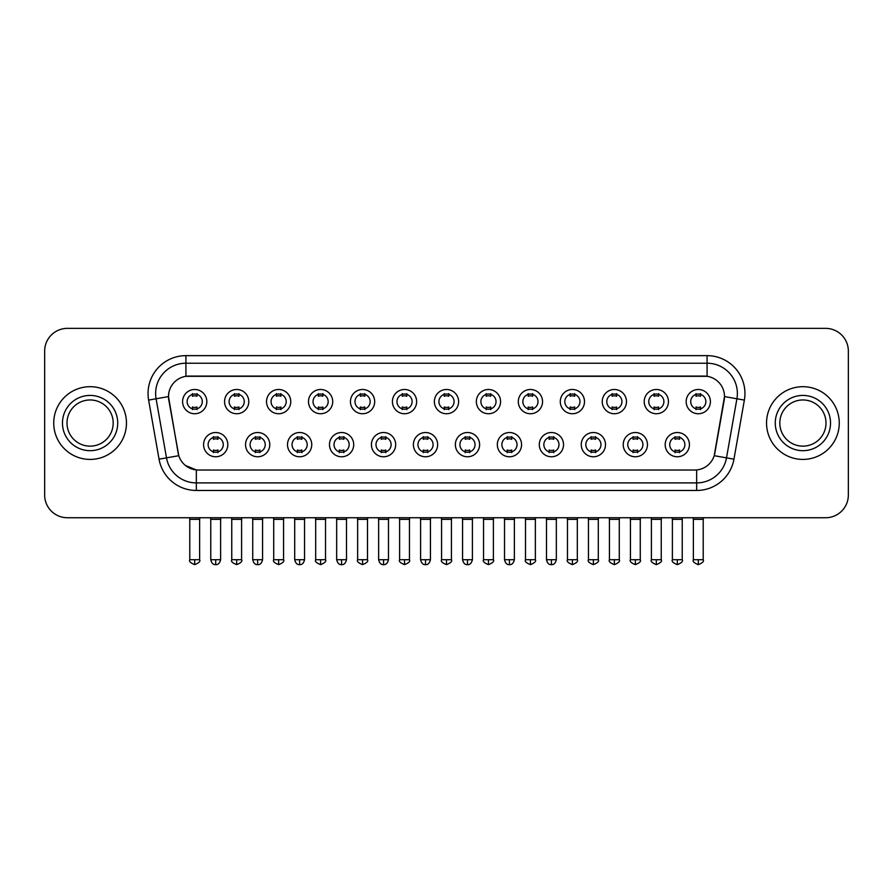 <?xml version="1.0" encoding="UTF-8"?>
<svg xmlns="http://www.w3.org/2000/svg" width="893" height="893" viewBox="0 0 893 893"><rect width="100%" height="100%" fill="white"/><g stroke="black" fill="none" stroke-linecap="round" stroke-linejoin="round"><path stroke-width="1.34" d="M269.775 444.647A12.122 12.122 0 0 1 257.653 456.769A12.122 12.122 0 0 1 245.542 444.647A12.122 12.122 0 0 1 257.653 432.525A12.122 12.122 0 0 1 269.775 444.647M250.085 444.647A7.579 7.579 0 0 0 257.653 452.215A7.579 7.579 0 0 0 265.232 444.647A7.579 7.579 0 0 0 257.653 437.068A7.579 7.579 0 0 0 250.085 444.647M311.746 444.647A12.122 12.122 0 0 1 299.624 456.769A12.122 12.122 0 0 1 287.501 444.647A12.122 12.122 0 0 1 299.624 432.525A12.122 12.122 0 0 1 311.746 444.647M292.044 444.647A7.579 7.579 0 0 0 299.624 452.215A7.579 7.579 0 0 0 307.192 444.647A7.579 7.579 0 0 0 299.624 437.068A7.579 7.579 0 0 0 292.044 444.647M353.706 444.647A12.122 12.122 0 0 1 341.584 456.769A12.122 12.122 0 0 1 329.472 444.647A12.122 12.122 0 0 1 341.584 432.525A12.122 12.122 0 0 1 353.706 444.647M334.015 444.647A7.579 7.579 0 0 0 341.584 452.215A7.579 7.579 0 0 0 349.163 444.647A7.579 7.579 0 0 0 341.584 437.068A7.579 7.579 0 0 0 334.015 444.647M395.677 444.647A12.122 12.122 0 0 1 383.555 456.769A12.122 12.122 0 0 1 371.432 444.647A12.122 12.122 0 0 1 383.555 432.525A12.122 12.122 0 0 1 395.677 444.647M375.975 444.647A7.579 7.579 0 0 0 383.555 452.215A7.579 7.579 0 0 0 391.123 444.647A7.579 7.579 0 0 0 383.555 437.068A7.579 7.579 0 0 0 375.975 444.647M437.637 444.647A12.122 12.122 0 0 1 425.514 456.769A12.122 12.122 0 0 1 413.392 444.647A12.122 12.122 0 0 1 425.514 432.525A12.122 12.122 0 0 1 437.637 444.647M417.946 444.647A7.579 7.579 0 0 0 425.514 452.215A7.579 7.579 0 0 0 433.094 444.647A7.579 7.579 0 0 0 425.514 437.068A7.579 7.579 0 0 0 417.946 444.647M479.608 444.647A12.122 12.122 0 0 1 467.486 456.769A12.122 12.122 0 0 1 455.363 444.647A12.122 12.122 0 0 1 467.486 432.525A12.122 12.122 0 0 1 479.608 444.647M459.906 444.647A7.579 7.579 0 0 0 467.486 452.215A7.579 7.579 0 0 0 475.054 444.647A7.579 7.579 0 0 0 467.486 437.068A7.579 7.579 0 0 0 459.906 444.647M521.568 444.647A12.122 12.122 0 0 1 509.445 456.769A12.122 12.122 0 0 1 497.323 444.647A12.122 12.122 0 0 1 509.445 432.525A12.122 12.122 0 0 1 521.568 444.647M501.877 444.647A7.579 7.579 0 0 0 509.445 452.215A7.579 7.579 0 0 0 517.025 444.647A7.579 7.579 0 0 0 509.445 437.068A7.579 7.579 0 0 0 501.877 444.647M563.528 444.647A12.122 12.122 0 0 1 551.416 456.769A12.122 12.122 0 0 1 539.294 444.647A12.122 12.122 0 0 1 551.416 432.525A12.122 12.122 0 0 1 563.528 444.647M543.837 444.647A7.579 7.579 0 0 0 551.416 452.215A7.579 7.579 0 0 0 558.985 444.647A7.579 7.579 0 0 0 551.416 437.068A7.579 7.579 0 0 0 543.837 444.647M605.499 444.647A12.122 12.122 0 0 1 593.376 456.769A12.122 12.122 0 0 1 581.254 444.647A12.122 12.122 0 0 1 593.376 432.525A12.122 12.122 0 0 1 605.499 444.647M585.808 444.647A7.579 7.579 0 0 0 593.376 452.215A7.579 7.579 0 0 0 600.956 444.647A7.579 7.579 0 0 0 593.376 437.068A7.579 7.579 0 0 0 585.808 444.647M647.458 444.647A12.122 12.122 0 0 1 635.347 456.769A12.122 12.122 0 0 1 623.225 444.647A12.122 12.122 0 0 1 635.347 432.525A12.122 12.122 0 0 1 647.458 444.647M627.768 444.647A7.579 7.579 0 0 0 635.347 452.215A7.579 7.579 0 0 0 642.915 444.647A7.579 7.579 0 0 0 635.347 437.068A7.579 7.579 0 0 0 627.768 444.647M689.429 444.647A12.122 12.122 0 0 1 677.307 456.769A12.122 12.122 0 0 1 665.185 444.647A12.122 12.122 0 0 1 677.307 432.525A12.122 12.122 0 0 1 689.429 444.647M669.728 444.647A7.579 7.579 0 0 0 677.307 452.215A7.579 7.579 0 0 0 684.886 444.647A7.579 7.579 0 0 0 677.307 437.068A7.579 7.579 0 0 0 669.728 444.647M227.815 444.647A12.122 12.122 0 0 1 215.693 456.769A12.122 12.122 0 0 1 203.571 444.647A12.122 12.122 0 0 1 215.693 432.525A12.122 12.122 0 0 1 227.815 444.647M208.114 444.647A7.579 7.579 0 0 0 215.693 452.215A7.579 7.579 0 0 0 223.272 444.647A7.579 7.579 0 0 0 215.693 437.068A7.579 7.579 0 0 0 208.114 444.647M248.79 401.616A12.122 12.122 0 0 1 236.678 413.738A12.122 12.122 0 0 1 224.556 401.616A12.122 12.122 0 0 1 236.678 389.493A12.122 12.122 0 0 1 248.79 401.616M229.099 401.616A7.579 7.579 0 0 0 236.678 409.195A7.579 7.579 0 0 0 244.247 401.616A7.579 7.579 0 0 0 236.678 394.047A7.579 7.579 0 0 0 229.099 401.616M290.761 401.616A12.122 12.122 0 0 1 278.638 413.738A12.122 12.122 0 0 1 266.516 401.616A12.122 12.122 0 0 1 278.638 389.493A12.122 12.122 0 0 1 290.761 401.616M271.07 401.616A7.579 7.579 0 0 0 278.638 409.195A7.579 7.579 0 0 0 286.218 401.616A7.579 7.579 0 0 0 278.638 394.047A7.579 7.579 0 0 0 271.07 401.616M332.721 401.616A12.122 12.122 0 0 1 320.609 413.738A12.122 12.122 0 0 1 308.487 401.616A12.122 12.122 0 0 1 320.609 389.493A12.122 12.122 0 0 1 332.721 401.616M313.03 401.616A7.579 7.579 0 0 0 320.609 409.195A7.579 7.579 0 0 0 328.178 401.616A7.579 7.579 0 0 0 320.609 394.047A7.579 7.579 0 0 0 313.03 401.616M374.692 401.616A12.122 12.122 0 0 1 362.569 413.738A12.122 12.122 0 0 1 350.447 401.616A12.122 12.122 0 0 1 362.569 389.493A12.122 12.122 0 0 1 374.692 401.616M354.99 401.616A7.579 7.579 0 0 0 362.569 409.195A7.579 7.579 0 0 0 370.149 401.616A7.579 7.579 0 0 0 362.569 394.047A7.579 7.579 0 0 0 354.99 401.616M416.651 401.616A12.122 12.122 0 0 1 404.54 413.738A12.122 12.122 0 0 1 392.418 401.616A12.122 12.122 0 0 1 404.54 389.493A12.122 12.122 0 0 1 416.651 401.616M396.961 401.616A7.579 7.579 0 0 0 404.54 409.195A7.579 7.579 0 0 0 412.108 401.616A7.579 7.579 0 0 0 404.54 394.047A7.579 7.579 0 0 0 396.961 401.616M458.622 401.616A12.122 12.122 0 0 1 446.5 413.738A12.122 12.122 0 0 1 434.378 401.616A12.122 12.122 0 0 1 446.5 389.493A12.122 12.122 0 0 1 458.622 401.616M438.921 401.616A7.579 7.579 0 0 0 446.5 409.195A7.579 7.579 0 0 0 454.079 401.616A7.579 7.579 0 0 0 446.5 394.047A7.579 7.579 0 0 0 438.921 401.616M500.582 401.616A12.122 12.122 0 0 1 488.46 413.738A12.122 12.122 0 0 1 476.349 401.616A12.122 12.122 0 0 1 488.46 389.493A12.122 12.122 0 0 1 500.582 401.616M480.892 401.616A7.579 7.579 0 0 0 488.46 409.195A7.579 7.579 0 0 0 496.039 401.616A7.579 7.579 0 0 0 488.46 394.047A7.579 7.579 0 0 0 480.892 401.616M542.553 401.616A12.122 12.122 0 0 1 530.431 413.738A12.122 12.122 0 0 1 518.308 401.616A12.122 12.122 0 0 1 530.431 389.493A12.122 12.122 0 0 1 542.553 401.616M522.851 401.616A7.579 7.579 0 0 0 530.431 409.195A7.579 7.579 0 0 0 538.01 401.616A7.579 7.579 0 0 0 530.431 394.047A7.579 7.579 0 0 0 522.851 401.616M584.513 401.616A12.122 12.122 0 0 1 572.391 413.738A12.122 12.122 0 0 1 560.279 401.616A12.122 12.122 0 0 1 572.391 389.493A12.122 12.122 0 0 1 584.513 401.616M564.822 401.616A7.579 7.579 0 0 0 572.391 409.195A7.579 7.579 0 0 0 579.97 401.616A7.579 7.579 0 0 0 572.391 394.047A7.579 7.579 0 0 0 564.822 401.616M626.484 401.616A12.122 12.122 0 0 1 614.362 413.738A12.122 12.122 0 0 1 602.239 401.616A12.122 12.122 0 0 1 614.362 389.493A12.122 12.122 0 0 1 626.484 401.616M606.782 401.616A7.579 7.579 0 0 0 614.362 409.195A7.579 7.579 0 0 0 621.93 401.616A7.579 7.579 0 0 0 614.362 394.047A7.579 7.579 0 0 0 606.782 401.616M668.444 401.616A12.122 12.122 0 0 1 656.322 413.738A12.122 12.122 0 0 1 644.21 401.616A12.122 12.122 0 0 1 656.322 389.493A12.122 12.122 0 0 1 668.444 401.616M648.753 401.616A7.579 7.579 0 0 0 656.322 409.195A7.579 7.579 0 0 0 663.901 401.616A7.579 7.579 0 0 0 656.322 394.047A7.579 7.579 0 0 0 648.753 401.616M710.415 401.616A12.122 12.122 0 0 1 698.293 413.738A12.122 12.122 0 0 1 686.17 401.616A12.122 12.122 0 0 1 698.293 389.493A12.122 12.122 0 0 1 710.415 401.616M690.713 401.616A7.579 7.579 0 0 0 698.293 409.195A7.579 7.579 0 0 0 705.861 401.616A7.579 7.579 0 0 0 698.293 394.047A7.579 7.579 0 0 0 690.713 401.616M206.83 401.616A12.122 12.122 0 0 1 194.707 413.738A12.122 12.122 0 0 1 182.585 401.616A12.122 12.122 0 0 1 194.707 389.493A12.122 12.122 0 0 1 206.83 401.616M187.139 401.616A7.579 7.579 0 0 0 194.707 409.195A7.579 7.579 0 0 0 202.287 401.616A7.579 7.579 0 0 0 194.707 394.047A7.579 7.579 0 0 0 187.139 401.616M159.043 459.169L148.629 400.086A37.874 37.874 0 0 1 185.923 355.637L707.077 355.637A37.874 37.874 0 0 1 744.371 400.086L733.957 459.169A37.874 37.874 0 0 1 696.663 490.469L196.337 490.469A37.874 37.874 0 0 1 159.043 459.169L178.79 455.698L168.81 400.097A20.45 20.45 0 0 1 188.948 376.087L704.052 376.087A20.45 20.45 0 0 1 724.19 400.097L714.835 453.119A20.45 20.45 0 0 1 694.698 470.019L198.302 470.019A20.45 20.45 0 0 1 178.165 453.119L168.498 396.581L156.085 398.78A30.295 30.295 0 0 1 185.923 363.217L707.077 363.217A30.295 30.295 0 0 1 736.915 398.78L726.5 457.863A30.295 30.295 0 0 1 696.663 482.901L196.337 482.901A30.295 30.295 0 0 1 166.5 457.863L156.085 398.78A30.295 30.295 0 0 1 155.628 393.512M53.736 423.059A36.356 36.356 0 0 0 90.104 459.415A36.356 36.356 0 0 0 126.46 423.059A36.356 36.356 0 0 0 90.104 386.691A36.356 36.356 0 0 0 53.736 423.059A36.356 36.356 0 0 0 90.104 459.415A36.356 36.356 0 0 0 126.46 423.059A36.356 36.356 0 0 0 90.104 386.691A36.356 36.356 0 0 0 53.736 423.059M766.54 423.059A36.356 36.356 0 0 0 802.896 459.415A36.356 36.356 0 0 0 839.264 423.059A36.356 36.356 0 0 0 802.896 386.691A36.356 36.356 0 0 0 766.54 423.059A36.356 36.356 0 0 0 802.896 459.415A36.356 36.356 0 0 0 839.264 423.059A36.356 36.356 0 0 0 802.896 386.691A36.356 36.356 0 0 0 766.54 423.059M185.923 355.637L185.923 376.321L707.077 376.321L707.077 355.637M168.498 396.548L168.721 393.512M694.698 470.019L198.302 470.019M196.337 490.469L196.337 469.93L185.42 465.454M736.915 398.78L724.502 396.581L714.21 455.698L726.5 457.863L736.915 398.78L744.371 400.086M714.835 453.119L714.713 453.767M178.287 453.767L178.165 453.119M848.35 351.094A22.727 22.727 0 0 0 825.623 328.367L67.377 328.367A22.727 22.727 0 0 0 44.65 351.094L44.65 495.012A22.727 22.727 0 0 0 67.377 517.739L825.623 517.739A22.727 22.727 0 0 0 848.35 495.012L848.35 351.094L848.35 495.012M44.65 351.094L44.65 495.012M825.623 328.367L67.377 328.367M67.377 517.739L825.623 517.739M192.441 409.63L192.441 406.962A5.816 5.816 0 0 0 196.985 406.962L196.985 409.63M194.707 559.71L189.785 559.71C188.791 561.284 190.432 562.925 194.707 564.633L194.707 559.71L199.63 559.71L199.63 519.335L189.785 519.335L189.383 517.739M199.63 519.335L200.032 517.739M196.985 393.601L196.985 396.269A5.816 5.816 0 0 0 192.441 396.269L192.441 393.601M213.416 452.662L213.416 449.994A5.816 5.816 0 0 0 217.959 449.994L217.959 452.662M215.693 559.71L210.77 559.71C211.63 563.215 213.271 564.856 215.693 564.633L215.693 559.71L220.616 559.71L220.616 519.335L210.77 519.335L210.368 517.739M220.616 519.335L221.017 517.739M217.959 436.632L217.959 439.3A5.816 5.816 0 0 0 213.416 439.3L213.416 436.632M234.401 409.63L234.401 406.962A5.816 5.816 0 0 0 238.944 406.962L238.944 409.63M236.678 559.71L231.756 559.71C230.751 561.284 232.392 562.925 236.678 564.633L236.678 559.71L241.601 559.71L241.601 519.335L231.756 519.335L231.354 517.739M241.601 519.335L241.992 517.739M238.944 393.601L238.944 396.269A5.816 5.816 0 0 0 234.401 396.269L234.401 393.601M276.372 409.63L276.372 406.962A5.816 5.816 0 0 0 280.915 406.962L280.915 409.63M278.638 559.71L273.716 559.71C272.722 561.284 274.363 562.925 278.638 564.633L278.638 559.71L283.561 559.71L283.561 519.335L273.716 519.335L273.314 517.739M283.561 519.335L283.963 517.739M280.915 393.601L280.915 396.269A5.816 5.816 0 0 0 276.372 396.269L276.372 393.601M318.332 409.63L318.332 406.962A5.816 5.816 0 0 0 322.875 406.962L322.875 409.63M320.609 559.71L315.675 559.71C314.682 561.284 316.323 562.925 320.609 564.633L320.609 559.71L325.532 559.71L325.532 519.335L315.675 519.335L315.285 517.739M325.532 519.335L325.923 517.739M322.875 393.601L322.875 396.269A5.816 5.816 0 0 0 318.332 396.269L318.332 393.601M360.292 409.63L360.292 406.962A5.816 5.816 0 0 0 364.846 406.962L364.846 409.63M362.569 559.71L357.646 559.71C356.642 561.284 358.283 562.925 362.569 564.633L362.569 559.71L367.492 559.71L367.492 519.335L357.646 519.335L357.245 517.739M367.492 519.335L367.894 517.739M364.846 393.601L364.846 396.269A5.816 5.816 0 0 0 360.292 396.269L360.292 393.601M255.387 452.662L255.387 449.994A5.816 5.816 0 0 0 259.93 449.994L259.93 452.662M257.653 559.71L252.73 559.71C253.59 563.215 255.231 564.856 257.653 564.633L257.653 559.71L262.575 559.71L262.575 519.335L252.73 519.335L252.339 517.739M262.575 519.335L262.977 517.739M259.93 436.632L259.93 439.3A5.816 5.816 0 0 0 255.387 439.3L255.387 436.632M297.347 452.662L297.347 449.994A5.816 5.816 0 0 0 301.89 449.994L301.89 452.662M299.624 559.71L294.701 559.71C295.561 563.215 297.202 564.856 299.624 564.633L299.624 559.71L304.546 559.71L304.546 519.335L294.701 519.335L294.299 517.739M304.546 519.335L304.948 517.739M301.89 436.632L301.89 439.3A5.816 5.816 0 0 0 297.347 439.3L297.347 436.632M339.318 452.662L339.318 449.994A5.816 5.816 0 0 0 343.861 449.994L343.861 452.662M341.584 559.71L336.661 559.71C337.521 563.215 339.161 564.856 341.584 564.633L341.584 559.71L346.506 559.71L346.506 519.335L336.661 519.335L336.27 517.739M346.506 519.335L346.908 517.739M343.861 436.632L343.861 439.3A5.816 5.816 0 0 0 339.318 439.3L339.318 436.632M113.188 423.059A23.084 23.084 0 0 0 90.104 399.964A23.084 23.084 0 0 0 67.008 423.059A23.084 23.084 0 0 0 90.104 446.143A23.084 23.084 0 0 0 113.188 423.059A23.084 23.084 0 0 1 90.104 446.143A23.084 23.084 0 0 1 67.008 423.059M825.992 423.059A23.084 23.084 0 0 0 802.896 399.964A23.084 23.084 0 0 0 779.812 423.059A23.084 23.084 0 0 0 802.896 446.143A23.084 23.084 0 0 0 825.992 423.059A23.084 23.084 0 0 1 802.896 446.143A23.084 23.084 0 0 1 779.812 423.059M402.263 409.63L402.263 406.962A5.816 5.816 0 0 0 406.806 406.962L406.806 409.63M404.54 559.71L399.606 559.71C398.613 561.284 400.254 562.925 404.54 564.633L404.54 559.71L409.463 559.71L409.463 519.335L399.606 519.335L399.216 517.739M409.463 519.335L409.854 517.739M406.806 393.601L406.806 396.269A5.816 5.816 0 0 0 402.263 396.269L402.263 393.601M444.223 409.63L444.223 406.962A5.816 5.816 0 0 0 448.777 406.962L448.777 409.63M446.5 559.71L441.577 559.71C440.573 561.284 442.214 562.925 446.5 564.633L446.5 559.71L451.423 559.71L451.423 519.335L441.577 519.335L441.175 517.739M451.423 519.335L451.825 517.739M448.777 393.601L448.777 396.269A5.816 5.816 0 0 0 444.223 396.269L444.223 393.601M486.194 409.63L486.194 406.962A5.816 5.816 0 0 0 490.737 406.962L490.737 409.63M488.46 559.71L483.537 559.71C482.544 561.284 484.185 562.925 488.46 564.633L488.46 559.71L493.394 559.71L493.394 519.335L483.537 519.335L483.146 517.739M493.394 519.335L493.784 517.739M490.737 393.601L490.737 396.269A5.816 5.816 0 0 0 486.194 396.269L486.194 393.601M381.278 452.662L381.278 449.994A5.816 5.816 0 0 0 385.821 449.994L385.821 452.662M383.555 559.71L378.632 559.71C379.492 563.215 381.132 564.856 383.555 564.633L383.555 559.71L388.477 559.71L388.477 519.335L378.632 519.335L378.23 517.739M388.477 519.335L388.879 517.739M385.821 436.632L385.821 439.3A5.816 5.816 0 0 0 381.278 439.3L381.278 436.632M423.249 452.662L423.249 449.994A5.816 5.816 0 0 0 427.792 449.994L427.792 452.662M425.514 559.71L420.592 559.71C421.451 563.215 423.092 564.856 425.514 564.633L425.514 559.71L430.437 559.71L430.437 519.335L420.592 519.335L420.201 517.739M430.437 519.335L430.839 517.739M427.792 436.632L427.792 439.3A5.816 5.816 0 0 0 423.249 439.3L423.249 436.632M465.208 452.662L465.208 449.994A5.816 5.816 0 0 0 469.751 449.994L469.751 452.662M467.486 559.71L462.563 559.71C463.422 563.215 465.063 564.856 467.486 564.633L467.486 559.71L472.408 559.71L472.408 519.335L462.563 519.335L462.161 517.739M472.408 519.335L472.799 517.739M469.751 436.632L469.751 439.3A5.816 5.816 0 0 0 465.208 439.3L465.208 436.632M528.154 409.63L528.154 406.962A5.816 5.816 0 0 0 532.708 406.962L532.708 409.63M530.431 559.71L525.508 559.71C524.504 561.284 526.144 562.925 530.431 564.633L530.431 559.71L535.354 559.71L535.354 519.335L525.508 519.335L525.106 517.739M535.354 519.335L535.755 517.739M532.708 393.601L532.708 396.269A5.816 5.816 0 0 0 528.154 396.269L528.154 393.601M570.125 409.63L570.125 406.962A5.816 5.816 0 0 0 574.668 406.962L574.668 409.63M572.391 559.71L567.468 559.71C566.475 561.284 568.115 562.925 572.391 564.633L572.391 559.71L577.325 559.71L577.325 519.335L567.468 519.335L567.077 517.739M577.325 519.335L577.715 517.739M574.668 393.601L574.668 396.269A5.816 5.816 0 0 0 570.125 396.269L570.125 393.601M612.085 409.63L612.085 406.962A5.816 5.816 0 0 0 616.628 406.962L616.628 409.63M614.362 559.71L609.439 559.71C608.434 561.284 610.075 562.925 614.362 564.633L614.362 559.71L619.284 559.71L619.284 519.335L609.439 519.335L609.037 517.739M619.284 519.335L619.686 517.739M616.628 393.601L616.628 396.269A5.816 5.816 0 0 0 612.085 396.269L612.085 393.601M654.056 409.63L654.056 406.962A5.816 5.816 0 0 0 658.599 406.962L658.599 409.63M656.322 559.71L651.399 559.71C650.405 561.284 652.046 562.925 656.322 564.633L656.322 559.71L661.244 559.71L661.244 519.335L651.399 519.335L651.008 517.739M661.244 519.335L661.646 517.739M658.599 393.601L658.599 396.269A5.816 5.816 0 0 0 654.056 396.269L654.056 393.601M696.015 409.63L696.015 406.962A5.816 5.816 0 0 0 700.558 406.962L700.558 409.63M698.293 559.71L693.37 559.71C692.365 561.284 694.006 562.925 698.293 564.633L698.293 559.71L703.215 559.71L703.215 519.335L693.37 519.335L692.968 517.739M703.215 519.335L703.617 517.739M700.558 393.601L700.558 396.269A5.816 5.816 0 0 0 696.015 396.269L696.015 393.601M507.179 452.662L507.179 449.994A5.816 5.816 0 0 0 511.722 449.994L511.722 452.662M509.445 559.71L504.523 559.71C505.382 563.215 507.023 564.856 509.445 564.633L509.445 559.71L514.368 559.71L514.368 519.335L504.523 519.335L504.121 517.739M514.368 519.335L514.77 517.739M511.722 436.632L511.722 439.3A5.816 5.816 0 0 0 507.179 439.3L507.179 436.632M549.139 452.662L549.139 449.994A5.816 5.816 0 0 0 553.682 449.994L553.682 452.662M551.416 559.71L546.494 559.71C547.353 563.215 548.994 564.856 551.416 564.633L551.416 559.71L556.339 559.71L556.339 519.335L546.494 519.335L546.092 517.739M556.339 519.335L556.73 517.739M553.682 436.632L553.682 439.3A5.816 5.816 0 0 0 549.139 439.3L549.139 436.632M591.11 452.662L591.11 449.994A5.816 5.816 0 0 0 595.653 449.994L595.653 452.662M593.376 559.71L588.454 559.71C587.46 561.284 589.101 562.925 593.376 564.633L593.376 559.71L598.299 559.71L598.299 519.335L588.454 519.335L588.052 517.739M598.299 519.335L598.701 517.739M595.653 436.632L595.653 439.3A5.816 5.816 0 0 0 591.11 439.3L591.11 436.632M633.07 452.662L633.07 449.994A5.816 5.816 0 0 0 637.613 449.994L637.613 452.662M635.347 559.71L630.425 559.71C629.42 561.284 631.061 562.925 635.347 564.633L635.347 559.71L640.27 559.71L640.27 519.335L630.425 519.335L630.023 517.739M640.27 519.335L640.661 517.739M637.613 436.632L637.613 439.3A5.816 5.816 0 0 0 633.07 439.3L633.07 436.632M675.041 452.662L675.041 449.994A5.816 5.816 0 0 0 679.584 449.994L679.584 452.662M677.307 559.71L672.384 559.71C671.391 561.284 673.032 562.925 677.307 564.633L677.307 559.71L682.23 559.71L682.23 519.335L672.384 519.335L671.982 517.739M682.23 519.335L682.632 517.739M679.584 436.632L679.584 439.3A5.816 5.816 0 0 0 675.041 439.3L675.041 436.632M696.663 469.93L696.663 490.469M148.629 400.086L156.085 398.78M726.5 457.863L733.957 459.169M117.731 423.059A27.638 27.638 0 0 0 90.104 395.42A27.638 27.638 0 0 0 62.465 423.059A27.638 27.638 0 0 0 90.104 450.686A27.638 27.638 0 0 0 117.731 423.059M830.535 423.059A27.638 27.638 0 0 0 802.896 395.42A27.638 27.638 0 0 0 775.269 423.059A27.638 27.638 0 0 0 802.896 450.686A27.638 27.638 0 0 0 830.535 423.059M189.785 559.71L189.785 519.335M199.63 559.71C200.635 561.284 198.994 562.925 194.707 564.633M210.77 559.71L210.77 519.335M220.616 559.71C219.756 563.215 218.115 564.856 215.693 564.633M231.756 559.71L231.756 519.335M241.601 559.71C242.595 561.284 240.954 562.925 236.678 564.633M273.716 559.71L273.716 519.335M283.561 559.71C284.566 561.284 282.925 562.925 278.638 564.633M315.675 559.71L315.675 519.335M325.532 559.71C326.525 561.284 324.885 562.925 320.609 564.633M357.646 559.71L357.646 519.335M367.492 559.71C368.496 561.284 366.856 562.925 362.569 564.633M252.73 559.71L252.73 519.335M262.575 559.71C261.716 563.215 260.075 564.856 257.653 564.633M294.701 559.71L294.701 519.335M304.546 559.71C303.687 563.215 302.046 564.856 299.624 564.633M336.661 559.71L336.661 519.335M346.506 559.71C345.647 563.215 344.006 564.856 341.584 564.633M399.606 559.71L399.606 519.335M409.463 559.71C410.456 561.284 408.815 562.925 404.54 564.633M441.577 559.71L441.577 519.335M451.423 559.71C452.427 561.284 450.786 562.925 446.5 564.633M483.537 559.71L483.537 519.335M493.394 559.71C494.387 561.284 492.746 562.925 488.46 564.633M378.632 559.71L378.632 519.335M388.477 559.71C387.618 563.215 385.977 564.856 383.555 564.633M420.592 559.71L420.592 519.335M430.437 559.71C429.578 563.215 427.937 564.856 425.514 564.633M462.563 559.71L462.563 519.335M472.408 559.71C471.549 563.215 469.908 564.856 467.486 564.633M525.508 559.71L525.508 519.335M535.354 559.71C536.358 561.284 534.717 562.925 530.431 564.633M567.468 559.71L567.468 519.335M577.325 559.71C578.318 561.284 576.677 562.925 572.391 564.633M609.439 559.71L609.439 519.335M619.284 559.71C620.278 561.284 618.637 562.925 614.362 564.633M651.399 559.71L651.399 519.335M661.244 559.71C662.249 561.284 660.608 562.925 656.322 564.633M693.37 559.71L693.37 519.335M703.215 559.71C704.209 561.284 702.568 562.925 698.293 564.633M504.523 559.71L504.523 519.335M514.368 559.71C513.508 563.215 511.868 564.856 509.445 564.633M546.494 559.71L546.494 519.335M556.339 559.71C555.479 563.215 553.839 564.856 551.416 564.633M588.454 559.71L588.454 519.335M598.299 559.71C599.303 561.284 597.663 562.925 593.376 564.633M630.425 559.71L630.425 519.335M640.27 559.71C641.263 561.284 639.622 562.925 635.347 564.633M672.384 559.71L672.384 519.335M682.23 559.71C683.234 561.284 681.593 562.925 677.307 564.633"/></g></svg>
